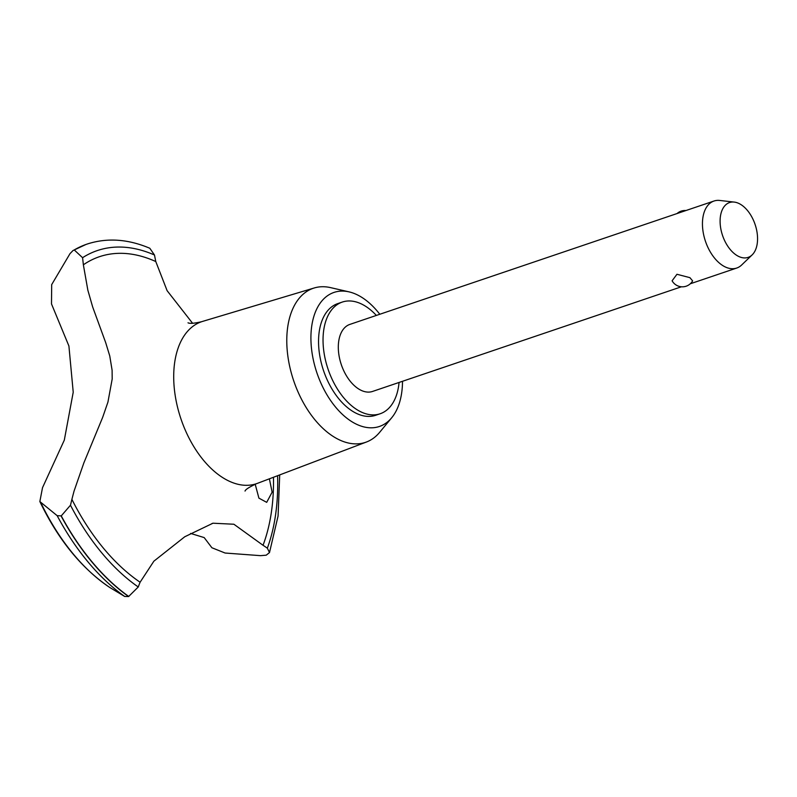<?xml version="1.0" encoding="UTF-8"?>
<svg xmlns="http://www.w3.org/2000/svg" width="797" height="797" viewBox="0 0 797 797"><rect width="100%" height="100%" fill="white"/><g stroke="black" fill="none" stroke-linecap="round" stroke-linejoin="round"><path stroke-width="1.2" d="M376.363 315.433A58.968 34.998 71.3 0 0 363.781 305.191A58.968 34.998 71.3 0 0 342.282 302.073L337.779 303.597A58.968 34.998 71.3 0 0 319.507 354.057A58.968 34.998 71.3 0 0 354.127 412.179A58.968 34.998 71.3 0 0 375.636 415.297L380.129 413.773A58.968 34.998 71.3 0 0 399.068 382.45M342.282 302.073A58.968 34.998 71.3 0 0 324 352.533A58.968 34.998 71.3 0 0 358.62 410.654A58.968 34.998 71.3 0 0 380.129 413.773M379.8 314.267A70.764 41.992 71.3 0 0 359.806 296.165A70.764 41.992 71.3 0 0 349.056 291.871L330.625 287.637A81.344 48.268 71.3 0 0 314.287 287.956A81.344 48.268 71.3 0 0 287.986 357.036A81.344 48.268 71.3 0 0 335.866 438.041A81.344 48.268 71.3 0 0 366.49 441.996A81.344 48.268 71.3 0 0 379.651 432.323L391.706 417.748A70.764 41.992 71.3 0 0 402.505 381.285M349.056 291.871A70.764 41.992 71.3 0 0 310.969 341.196A70.764 41.992 71.3 0 0 353.609 422.729A70.764 41.992 71.3 0 0 391.706 417.748M314.287 287.956L202.627 321.39A85.508 50.739 71.3 0 0 201.601 321.719A85.508 50.739 71.3 0 0 175.101 394.884A85.508 50.739 71.3 0 0 225.302 479.166A85.508 50.739 71.3 0 0 256.485 483.689A85.508 50.739 71.3 0 0 257.491 483.331L366.49 441.996M112.188 379.003L107.934 402.106L102.644 417.419L83.854 462.908L74.051 491.101L71.889 499.36A589.71 349.943 -108.7 0 1 70.475 505.218L61.259 515.888L57.165 515.669L39.85 501.542L42.51 487.704L64.308 440.133L73.224 392.204L68.911 346.008L51.496 303.926L51.685 284.619L69.977 253.685L73.015 250.527L74.26 249.959L82.579 257.7A589.71 349.943 -108.7 0 1 83.366 264.803L87.849 290.178L92.661 306.955L105.662 342.561L109.757 355.94L112.098 370.207L112.188 379.003M109.837 587.519L124.711 596.475L128.606 596.545L138.26 586.981A185.761 110.235 -108.7 0 1 140.103 582.228L153.881 561.178L184.745 536.77L212.968 523.211L233.89 524.237L263.03 545.278A185.761 110.235 -108.7 0 1 267.354 548.187L269.496 552.57L266.228 555.18L260.529 555.658L225.103 553.028L211.902 547.758L204.181 537.586L190.573 533.422M192.605 323.293L167.111 290.676L155.784 261.546A185.761 110.235 -108.7 0 1 154.498 255.02L149.816 248.265C128.357 239.16 107.824 237.645 88.208 243.713A195.783 116.183 71.3 0 0 87.182 244.051A195.783 116.183 71.3 0 0 74.26 249.959M269.386 478.818L272.126 492.167L266.696 502.349L258.905 498.135L255.179 484.168M681.425 286.781L372.558 391.437A35.387 21.001 -108.7 0 1 359.656 389.564A35.387 21.001 -108.7 0 1 338.884 354.685A35.387 21.001 -108.7 0 1 349.853 324.409L713.982 201.033A35.387 21.001 -108.7 0 1 719.741 200.455L734.246 202.089A28.941 17.175 71.3 0 0 720.169 223.578A28.941 17.175 71.3 0 0 737.564 255.857A28.941 17.175 71.3 0 0 752.139 254.901A28.941 17.175 71.3 0 0 756.353 228.829A28.941 17.175 71.3 0 0 740.094 204.092A28.941 17.175 71.3 0 0 734.246 202.089M672.1 280.793L676.952 274.278L689.913 277.665L692.623 280.893A11.796 11.796 0 0 1 672.1 280.793M752.139 254.901L741.618 265.022A35.387 21.001 -108.7 0 1 736.697 268.051A35.387 21.001 -108.7 0 1 723.796 266.188A35.387 21.001 -108.7 0 1 703.024 231.309A35.387 21.001 -108.7 0 1 713.982 201.033M87.092 244.081A195.783 116.183 71.3 0 0 87.003 244.111A195.783 116.183 71.3 0 0 85.966 244.47A195.783 116.183 71.3 0 0 74.081 250.029M61.08 515.948A195.783 116.183 71.3 0 0 128.606 596.545M61.259 515.888A195.783 116.183 71.3 0 0 128.785 596.485M71.889 499.36A179.863 106.738 71.3 0 0 140.103 582.228M155.784 261.546A179.863 106.738 71.3 0 0 83.366 264.803M267.354 548.187A186.349 110.584 71.3 0 0 277.585 475.709M263.03 545.278A179.863 106.738 71.3 0 0 273.471 477.264M154.498 255.02A186.349 110.584 71.3 0 0 82.579 257.7M40.996 503.056A172.003 102.066 71.3 0 0 109.996 587.628M57.165 515.669A193.741 114.967 71.3 0 0 124.711 596.475M70.475 505.218A186.349 110.584 71.3 0 0 138.26 586.981M201.601 321.719C194.368 323.403 189.835 323.761 188.012 322.805M685.928 210.538A11.796 11.796 0 0 0 677.052 213.546M690.302 283.772L736.697 268.051M279.707 474.902L278.073 516.018L269.496 552.57M245.038 491.082C245.346 489.607 249.162 487.146 256.485 483.689M212.968 523.211L211.942 523.559M73.015 250.527L85.966 244.47M109.916 587.578C81.583 568.42 58.231 539.748 39.85 501.542"/></g></svg>
